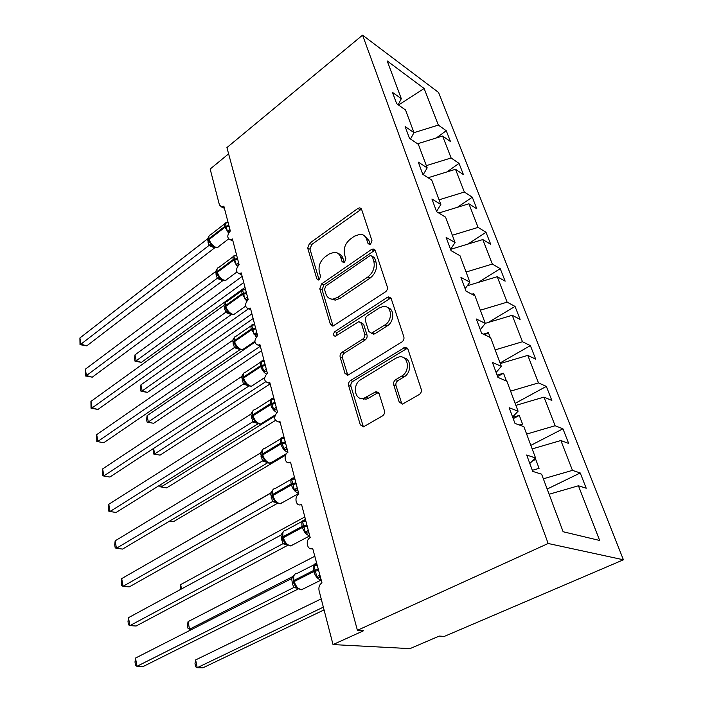 <?xml version="1.0" encoding="UTF-8"?>
<svg xmlns="http://www.w3.org/2000/svg" width="703" height="703" viewBox="0 0 703 703"><rect width="100%" height="100%" fill="white"/><g stroke="black" fill="none" stroke-linecap="round" stroke-linejoin="round"><path stroke-width="1.05" d="M370.648 244.064L371.949 240.584L361.588 209.345L359.76 207.833L357.853 208.457L309.461 243.387L307.703 248.115L316.86 278.889L318.318 280.031L319.338 279.653L320.594 276.297L319.382 272.254C318.187 266.226 320.093 261.103 325.094 256.903L329.127 254.055L334.303 252.245C337.431 252.359 339.575 254.055 340.727 257.351L341.992 261.411L343.459 262.544L344.575 262.149L345.85 258.73L344.567 254.662C343.292 248.581 345.235 243.379 350.402 239.046L354.558 236.111L360.235 234.196C363.328 234.38 365.455 236.067 366.615 239.266L367.968 243.361L369.418 244.486L370.648 244.064M399.225 402.081L402.573 404.076L419.216 394.532C421.062 393.205 421.738 391.439 421.229 389.225L407.951 349.18L404.99 347.282L350.498 380.56C348.82 381.826 348.196 383.495 348.609 385.578L360.288 424.823L363.521 426.809L382.458 415.912C384.225 414.638 384.884 412.907 384.418 410.728L379.102 393.61L376 391.668L363.759 398.373C354.611 400.982 352.036 384.479 360.744 379.69L395.93 358.143L398.979 356.957C408.276 354.743 410.737 371.219 401.747 376.061L395.701 379.682C393.917 380.991 393.258 382.722 393.733 384.884L399.225 402.081L401.518 402.881L402.248 404.137M362.563 35.15L548.155 543.489L623.412 559.79L438.584 92.488L362.563 35.15L226.92 147.577L357.414 630.319L363.556 630.749L333.02 644.581L319.065 590.573C318.459 587.075 319.426 584.509 321.983 582.866L312.686 548.454C307.343 551.02 304.865 540.124 310.19 537.619L301.543 504.394L300.928 504.675C295.831 506.775 293.872 496.608 298.863 494.112L290.532 462.152L289.627 462.548C284.785 464.235 283.274 454.727 287.958 452.249L279.943 421.484L278.757 421.976C273.836 420.526 273.405 417.187 277.457 411.949L269.741 382.3L268.309 382.889C263.757 381.351 263.44 378.091 267.342 373.117L259.899 344.532L258.247 345.191C254.055 343.591 253.836 340.419 257.588 335.674L250.409 308.099L248.563 308.81C244.697 307.167 244.565 304.083 248.177 299.548L241.243 272.931L239.24 273.695C235.672 272.026 235.619 269.021 239.099 264.671L232.403 238.967L230.25 239.767C226.955 238.089 226.981 235.154 230.32 230.988L223.853 206.137L221.577 206.981L219.441 204.968L210.162 169.045L228.616 153.843M548.155 543.489L357.414 630.319M385.385 291.938C387.107 290.567 387.74 288.88 387.291 286.859L375.261 250.576L373.135 248.95L371.395 249.539L321.579 283.907L319.786 288.722L330.401 324.399L332.818 326.148L385.385 291.938M391.211 298.67L403.838 336.772C404.313 338.881 403.663 340.612 401.879 341.957L347.783 375.279L344.988 373.407L340.173 357.238C339.769 355.208 340.393 353.547 342.036 352.273L362.818 339.031C364.506 337.721 365.138 336.043 364.708 334.004L361.386 323.389L358.864 321.605L335.322 336.315C333.09 335.559 332.941 333.995 334.865 331.631L387.195 297.439L388.697 296.903L391.211 298.67M549.113 494.253L578.437 485.773L599.677 540.475L563.121 531.74L541.618 474.191L532.733 471.397L526.679 455.017L535.572 458.005L529.807 463.479M535.572 458.005L523.876 426.703L514.965 423.373L509.165 407.705L518.085 411.202L512.601 416.993M518.085 411.202L506.881 381.228L497.952 377.406L492.399 362.405L501.336 366.377L496.116 372.449M501.336 366.377L490.597 337.642L481.66 333.38L476.335 318.995L485.281 323.406L480.307 329.725M485.281 323.406L474.973 295.831L466.036 291.165L460.931 277.369L469.868 282.167L465.131 288.713M469.868 282.167L459.973 255.69L451.045 250.655L446.141 237.403L455.069 242.561L450.553 249.31M455.069 242.561L445.561 217.113L436.642 211.744L431.932 199.011L440.843 204.494L436.528 211.436M440.843 204.494L431.704 180.021L422.802 174.344L418.276 162.094L427.169 167.876L423.25 174.625M427.169 167.876L418.364 144.326L409.489 138.359L405.13 126.575L413.997 132.63L410.508 139.045M547.171 489.051L580.239 472.97L572.453 470.36L560.862 440.526L532.171 448.901M543.34 478.805L572.453 470.36M530.844 445.359L562.945 428.812L555.115 425.737L543.99 397.098L515.905 405.367M526.626 434.076L555.115 425.737M515.158 403.373L546.336 386.395L538.48 382.898L527.795 355.384L500.281 363.556M510.589 391.132L538.48 382.898M500.061 362.976L530.378 345.621L522.487 341.737L512.215 315.287L485.263 323.354M495.167 349.874L522.487 341.737M488.277 322.449L515.027 306.403L507.118 302.158L497.232 276.71L467.275 285.752M480.342 310.199L507.118 302.158M478.251 282.43L500.237 268.643L492.328 264.073L482.803 239.565L450.57 249.372M466.08 272.017L492.328 264.073M467.908 244.099L486.001 232.271L478.084 227.394L468.91 203.782L438.769 213.018M452.337 235.241L478.084 227.394M457.407 207.306L472.275 197.2L464.349 192.051L455.509 169.291L428.127 177.736M439.094 199.81L464.349 192.051M446.862 171.954L459.033 163.377L451.115 157.973L442.582 136.013L450.491 141.567L446.247 130.723L438.347 125.09L424.137 88.508L398.522 105.028M426.326 165.636L451.115 157.973M413.997 132.63L405.517 109.949L396.677 103.728L392.476 92.383L401.308 98.684L398.188 104.791M436.361 137.937L446.247 130.723M413.97 132.674L438.347 125.09M333.02 644.581L409.998 648.623L439.252 636.066L444.305 636.417L623.412 559.79M580.239 472.97L586.205 488.225L578.437 485.773M562.945 428.812L568.674 443.452L560.862 440.526M546.336 386.395L551.846 400.455L543.99 397.098M530.378 345.621L535.668 359.145L527.795 355.384M515.027 306.403L520.115 319.408L512.215 315.287M500.237 268.643L505.149 281.174L497.232 276.71M486.001 232.271L490.729 244.336L482.803 239.565M472.275 197.2L476.827 208.844L468.91 203.782M459.033 163.377L463.426 174.608L455.509 169.291M401.308 98.684L387.221 60.976L424.137 88.508M532.338 470.316L539.078 468.356L535.712 459.349L533.463 459.999M519.306 424.999L522.531 424.05L519.297 415.403L512.733 417.336M506.468 381.052L503.541 373.196L497.1 375.103M490.184 337.449L488.392 332.633L483.286 334.153M474.56 295.611L473.813 293.617L471.854 294.206M417.556 143.781L442.582 136.013M472.407 294.487L473.813 293.617M484.692 334.83L488.392 332.633M497.636 376.536L503.541 373.196M513.225 418.663L519.297 415.403M532.373 461.036L535.712 459.349M370.147 244.336L368.855 240.435L364.216 235.646M338.213 253.555C340.524 254.205 342.115 255.83 342.994 258.449L344.224 262.36M361.491 209.09L311.737 244.495L309.988 249.214L319.118 279.794M375.068 250.119L323.881 284.935L322.088 289.733L333.073 326.104M372.344 256.657L370.833 255.505L369.646 255.918L325.788 286.033L324.522 289.416L325.823 293.749C327.08 297.422 329.47 299.214 333.002 299.126L337.475 297.474L367.792 277.044C373.17 272.685 375.165 267.36 373.785 261.059L372.344 256.657L374.585 257.79L372.08 256.138M331.043 298.995L335.305 300.128L339.777 298.485L337.475 297.474M374.585 257.79L376.035 262.184C377.414 268.467 375.428 273.783 370.059 278.124L339.777 298.485M360.92 322.475L363.679 324.355L367.001 334.944C367.432 336.983 366.808 338.661 365.121 339.962L344.356 353.161C342.721 354.435 342.097 356.078 342.502 358.108L347.844 375.27M390.868 297.967L337.185 332.563L335.946 336.122M384.98 324.918C393.188 320.19 391.747 305.172 383.284 306.464L379.444 307.861L367.3 315.752C365.613 317.079 364.989 318.758 365.411 320.779L368.767 331.403L371.421 333.222L384.98 324.918L387.248 325.893C394.409 321.781 394.62 308.749 387.59 307.624M371.474 333.213L373.706 334.171L374.971 333.697L372.687 332.747M387.248 325.893L374.971 333.697M403.909 357.889C411.519 358.925 411.642 372.845 404.023 376.931L397.986 380.543C396.211 381.843 395.561 383.574 396.026 385.719L401.518 402.881M361.351 398.513L366.096 399.163L368.46 398.188L366.14 397.397M378.46 392.45L368.46 398.188M407.432 348.205L352.836 381.377C351.157 382.643 350.533 384.313 350.946 386.386L363.372 426.853M135.02 361.21L136.162 360.797L141.391 362.37L135.02 361.21L134.554 358.846L134.985 354.866L136.162 360.797L243.748 282.536M141.391 362.37L245.013 287.395M134.985 354.866L242.148 276.376M229.345 231.946L227.438 231.498L225.268 223.123L227.438 222.816M86.75 345.885L80.019 344.646L80.977 344.145L79.905 337.967L207.482 238.932L209.081 245.391L80.977 344.145L86.75 345.885L214.608 247.913L208.976 245.461M224.696 223.809L210.434 234.899C209.011 235.215 208.527 236.463 209.002 238.651L208.571 239.556L209.52 242.307L212.086 245.699L209.011 245.496M217.622 247.333L218.282 247.061M225.268 223.123L227.526 222.798M229.899 229.38L227.438 231.498M208.519 237.175L207.482 238.932M211.252 243.976L209.081 245.391M80.019 344.646L79.905 337.967M140.969 391.237L142.155 390.938L147.428 392.388L140.969 391.237L140.495 388.803L140.943 384.84L142.155 390.938L251.911 313.872M147.428 392.388L253.133 318.564M140.943 384.84L248.431 308.819M147.103 422.143L153.649 423.294L147.103 422.143L146.602 419.638L147.076 415.693L148.324 421.967L260.338 346.21M153.649 423.294L261.507 350.727M147.076 415.693L254.917 342.185M153.588 448.426L154.686 453.927L265.541 381.861M160.056 455.113L153.412 453.971L160.056 455.113L270.154 383.908M153.412 453.971L153.245 448.646M160.776 484.569L161.233 486.854L274.75 416.114M166.655 487.891L159.915 486.757L166.655 487.891L275.348 420.491M159.915 486.757L159.625 485.29M238.712 263.212L238.335 265.286L236.023 264.653L233.783 255.989L236.059 255.699M92.269 377.177L85.441 375.947L86.443 375.569L85.335 369.207L215.575 271.622L217.236 278.3L86.443 375.569L92.269 377.177L222.807 280.682L217.157 278.406L220.004 278.37C221.761 280.146 223.598 280.831 225.522 280.409L227.078 279.267M233.238 256.63L218.747 267.5C217.192 267.817 216.665 269.161 217.174 271.525L216.726 272.404L217.728 275.286L219.468 276.964L219.731 278.406L221.199 279.372M225.865 280.163L226.559 279.864M233.783 255.989L236.234 255.672M238.528 262.509L236.023 264.653M216.7 269.724L215.575 271.622M219.468 276.964L217.236 278.3M85.441 375.947L85.335 369.207M247.641 297.483L247.254 299.575L244.908 298.96L242.579 289.996L244.978 289.715M225.786 302.22L225.224 306.517M97.954 409.436L91.03 408.215L92.067 407.977L90.933 401.413L223.949 305.427L225.663 312.334L92.067 407.977L97.954 409.436L231.278 314.557L225.558 312.404M242.078 290.576L227.359 301.218C225.663 301.525 225.083 302.967 225.619 305.515L225.162 306.376L226.217 309.399L228.8 312.756L225.593 312.431M234.407 314.092L235.11 313.793M242.579 289.996L245.25 289.671M247.465 296.789L244.908 298.96M225.171 303.344L223.949 305.427M227.965 311.077L225.663 312.334M91.03 408.215L90.933 401.413M256.885 332.958L256.49 335.076L254.099 334.47L251.692 325.19L254.214 324.927M232.614 340.401L96.698 434.63L97.875 441.396L234.389 347.546L232.614 340.401L234.459 337.159L233.95 341.658M103.824 442.714L96.794 441.493L103.824 442.714L240.048 349.611L234.284 347.616M251.226 325.7L236.27 336.087C234.424 336.394 233.791 337.932 234.363 340.691L233.888 341.526L235.004 344.707L237.596 348.029L236.63 347.467L234.31 347.642M243.282 349.189L243.967 348.881M251.692 325.19L254.591 324.865M256.7 332.273L254.099 334.47M236.753 346.386L234.389 347.546M96.794 441.493L96.698 434.63M266.455 369.699L266.05 371.852L263.625 371.254L261.129 361.632L263.212 360.955L263.792 361.404M241.586 376.606L102.656 468.901L103.868 475.887L243.423 384.005L241.586 376.606L243.475 373.39L242.878 374.699L242.983 378.047M109.879 477.038L102.735 475.834L109.879 477.038L249.038 385.947M248.809 385.859L243.308 384.075M260.716 362.054L245.496 372.186C243.502 372.476 242.807 374.119 243.414 377.116L242.922 377.924L244.099 381.254L246.7 384.55M252.553 385.481L253.124 385.218M261.129 361.632L264.266 361.316M266.279 369.031L263.625 371.254M245.857 382.942L243.423 384.005M102.735 475.834L102.251 473.049L102.656 468.901M169.66 521.072L173.448 521.679L285.559 455.21M276.376 407.793L275.954 409.963L273.493 409.383L270.919 399.409L273.019 398.671L273.731 399.199M253.08 410.675L252.184 412.397L252.342 415.745M108.798 504.288L108.376 508.41L108.877 511.283L110.055 511.503L108.798 504.288L250.874 414.111L252.781 421.774L110.055 511.503L116.127 512.478L258.221 423.654M257.641 423.391L252.667 421.844M270.55 399.717L255.066 409.559C252.904 409.849 252.149 411.606 252.799 414.849L252.28 415.622L253.537 419.146L256.129 422.389M270.919 399.409L273.537 399.225M276.209 407.134L273.493 409.383M252.825 410.912L250.874 414.111M255.294 420.816L252.781 421.774M173.509 548.902L271.086 492.777M286.666 447.301L286.235 449.489L283.74 448.927L281.059 438.584L283.195 437.784L284.047 438.4M262.86 449.437L261.841 451.467L262.043 454.823M115.151 540.835L114.703 544.922L115.222 547.892L116.443 548.287L115.151 540.835L260.505 452.978L262.474 460.931L116.443 548.287L122.586 549.078L267.72 462.732M266.894 462.31L262.36 460.992M280.761 438.751L264.996 448.303C262.658 448.567 261.832 450.456 262.518 453.962L261.982 454.709L263.317 458.418L265.901 461.616M281.059 438.584L283.836 438.426M286.499 446.651L283.74 448.927M262.509 449.815L260.505 452.978M265.066 460.087L262.474 460.931M283.704 540.923L286.516 544.491M180.311 589.597L180.671 584.606L304.812 516.951M180.671 584.606L181.532 588.938M297.351 488.304L296.903 490.518L294.364 489.973L291.587 479.235L293.74 478.365L294.759 479.086M273.01 489.631L271.868 491.986L272.105 495.36M121.707 578.604L121.241 582.664L121.768 585.731L123.051 586.311L121.707 578.604L270.497 493.295L272.536 501.547L123.051 586.311L129.255 586.9L277.544 503.26M276.578 502.689L272.421 501.608M291.367 479.235L275.295 488.471C272.773 488.708 271.876 490.738 272.606 494.552L272.043 495.255L273.467 499.174L275.928 502.188M291.587 479.235L294.531 479.112M297.184 487.671L294.364 489.973M272.562 490.167L270.497 493.295M275.216 500.817L272.536 501.547M191.919 629.352L188.017 628.456L187.42 625.45L188.044 621.654L189.546 629.211L293.292 576.293M188.044 621.654L315.023 556.143M308.441 530.888L307.984 533.129L305.401 532.602L302.51 521.441L304.698 520.501L305.893 521.336M282.878 532.162L282.272 534.052L282.553 537.435M128.5 617.665L127.999 621.68L128.552 624.853L129.879 625.635L128.5 617.665L280.866 535.132L282.984 543.7L129.879 625.635L136.154 626.004L287.729 545.308M286.683 544.623L282.861 543.762M302.387 521.239L285.98 530.15C283.274 530.37 282.298 532.54 283.081 536.679L282.492 537.347L282.747 538.375L284.003 541.477L282.747 538.375L283.335 537.707C284.768 542.25 287.114 544.983 290.365 545.923L293.327 544.579M302.51 521.441L305.638 521.362M308.283 530.273L305.401 532.602M282.993 532.048L280.866 535.132M285.743 543.111L282.984 543.7M324.057 609.896L202.868 667.85L197.2 667.718L195.61 666.778L194.995 663.667L195.654 659.915L197.2 667.718L323.345 607.146M195.654 659.915L321.209 598.868M319.97 575.151L319.505 577.418L316.877 576.917L313.872 565.309L316.086 564.289L317.387 565.23M293.749 575.608L293.089 577.734L293.406 581.153M135.512 658.07L134.994 662.041L135.556 665.328L136.944 666.321L135.512 658.07L291.631 578.587L292.457 583.771L293.836 587.488L136.944 666.321L143.289 666.462L298.283 588.956M297.237 588.2L293.705 587.55M313.854 564.878L297.088 573.428C294.179 573.622 293.133 575.95 293.959 580.441L293.344 581.065L294.961 585.441L297.492 588.411M313.872 565.309L317.167 565.274M319.812 574.562L316.877 576.917M293.828 575.546L291.631 578.587M296.684 587.049L293.836 587.488M368.855 240.435L366.615 239.266M344.075 262.421L341.992 261.411M342.994 258.449L340.727 257.351M318.995 279.856L316.86 278.889M309.988 249.214L307.703 248.115M311.737 244.495L309.461 243.387M360.085 209.687L357.853 208.457M369.971 244.398L367.968 243.361M332.721 325.34L330.401 324.399M322.088 289.733L319.786 288.722M323.881 284.935L321.579 283.907M373.644 250.69L371.395 249.539M370.059 278.124L367.792 277.044M376.035 262.184L373.785 261.059M347.317 374.242L344.988 373.407M342.502 358.108L340.173 357.238M344.356 353.161L342.036 352.273M365.121 339.962L362.818 339.031M367.001 334.944L364.708 334.004M363.679 324.355L361.386 323.389M337.185 332.563L334.865 331.631M389.453 298.494L387.195 297.439M396.026 385.719L393.733 384.884M397.986 380.543L395.701 379.682M404.023 376.931L401.747 376.061M377.397 392.854L375.077 392.046M362.643 425.543L360.288 424.823M350.946 386.386L348.609 385.578M352.836 381.377L350.498 380.56M406.053 348.679L403.786 347.748M228.897 225.514L224.705 226.471C224.204 224.275 224.661 223.027 226.076 222.737L228.124 222.666M208.756 236.366L208.642 239.705M228.545 233.176L224.705 226.471L209.002 238.651L209.195 239.433C210.338 242.939 212.42 245.514 215.443 247.131L217.403 247.5L218.826 246.41M209.38 242.025L208.765 240.338L209.195 239.433L224.907 227.254L229.099 226.296M230.083 230.092L229.776 231.472M208.835 240.584L207.86 242.017M209.037 241.208L208.044 242.79M214.977 247.465L214.547 247.904M237.491 258.519L233.229 259.504C232.702 257.131 233.203 255.795 234.74 255.505L236.691 255.444M216.849 269.205L216.796 272.553M237.429 266.604L233.229 259.504L217.174 271.525L217.368 272.325C218.545 275.945 220.654 278.537 223.712 280.093L225.522 280.409L236.832 272.061M217.737 275.295L216.928 273.212L217.368 272.325L233.44 260.312L237.702 259.328M216.981 273.405L215.97 274.803M217.192 274.073L216.173 275.602M246.384 292.668L242.052 293.678C241.489 291.104 242.043 289.68 243.713 289.399L245.523 289.328M246.656 301.183L242.052 293.678L225.619 305.515L225.83 306.35C227.034 310.076 229.169 312.694 232.254 314.179L233.906 314.452L235.593 313.248M226.05 309.065L225.364 307.211L225.83 306.35L242.271 294.513L246.604 293.502M225.399 307.343L224.362 308.705M225.619 308.055L224.565 309.531M255.593 328.011L251.191 329.048C250.584 326.271 251.191 324.742 253.01 324.461L254.653 324.399M256.252 336.983L251.191 329.048L234.363 340.691L234.574 341.553C235.813 345.401 237.992 348.038 241.103 349.453L242.57 349.681L244.398 348.424M234.82 344.338L234.099 342.387L234.574 341.553L251.41 329.909L255.822 328.881M234.117 342.458L233.044 343.785M234.345 343.213L233.255 344.637M265.136 364.629L260.646 365.692C260.005 362.678 260.672 361.043 262.641 360.771L264.117 360.718M266.261 374.066C263.651 372.309 261.859 369.813 260.875 366.579L260.646 365.692L243.414 377.116L243.642 378.003C244.908 381.975 247.122 384.629 250.259 385.965L251.525 386.149L253.511 384.857M243.897 380.859L243.141 378.812L243.642 378.003L260.875 366.579L265.365 365.525M243.141 378.803L242.034 380.095M243.379 379.611L242.254 380.982M246.525 384.4L243.343 384.102M275.014 402.573L270.453 403.663C269.767 400.402 270.497 398.645 272.623 398.399L273.915 398.346M276.754 412.476C273.871 410.912 271.85 408.285 270.69 404.594L270.453 403.663L252.799 414.849L253.027 415.772C254.337 419.876 256.577 422.547 259.741 423.804L260.804 423.944L262.948 422.608M253.537 419.146L252.509 416.545L253.027 415.772L270.69 404.594L275.26 403.504M252.482 416.466L251.349 417.705M252.729 417.31L251.577 418.628M255.874 422.169L252.693 421.87M285.269 441.932L280.62 443.048C279.891 439.516 280.682 437.635 282.993 437.398L284.074 437.354M287.922 452.275L287.738 452.231C284.557 451.027 282.272 448.294 280.875 444.015L280.62 443.048L262.518 453.962L262.755 454.92C264.108 459.164 266.384 461.862 269.574 463.013L272.711 461.757M263.063 457.934L262.219 455.667L262.755 454.92L280.875 444.015L285.523 442.899M262.175 455.5L260.998 456.695M262.43 456.396L261.235 457.653M265.558 461.317L262.395 461.019M363.513 399.269L363.275 398.469M295.91 482.776L291.174 483.928C290.401 480.096 291.262 478.075 293.749 477.855L294.619 477.829M298.634 493.251L298.406 493.207C295.198 492.118 292.879 489.358 291.437 484.929L291.174 483.928L272.606 494.552L272.852 495.536C274.249 499.93 276.551 502.645 279.776 503.7L282.834 502.381M273.186 498.638L272.289 496.248L272.852 495.536L291.437 484.929L296.165 483.778M272.228 495.993L271.007 497.135M272.483 496.933L271.253 498.128M275.778 502.065L272.456 501.626M306.956 525.203L302.141 526.389C301.315 522.224 302.237 520.053 304.926 519.869L305.541 519.842M309.724 535.8L309.487 535.774C306.253 534.79 303.898 532.004 302.404 527.426L302.141 526.389L283.081 536.679L283.335 537.707L302.404 527.426L307.229 526.239M282.659 538.015L281.402 539.104M282.922 539.016L281.657 540.132M286.139 544.166L282.896 543.779M318.441 569.289L313.529 570.511C312.65 565.994 313.652 563.657 316.535 563.498L316.789 563.49M321.236 580.019L321.007 580.001C317.747 579.14 315.348 576.337 313.81 571.592L313.529 570.511L293.959 580.441L294.223 581.513C295.708 586.214 298.09 588.973 301.367 589.791L304.214 588.42M294.619 584.808L293.608 582.137L294.223 581.513L313.81 571.592L318.723 570.37M293.494 581.671L292.193 582.699M293.766 582.717L292.457 583.771M296.938 587.936L293.74 587.567M232.921 240.98L230.25 239.767M224.424 208.343L221.577 206.981M241.718 274.741L239.24 273.695M250.822 309.689L248.563 308.81M260.251 345.902L258.247 345.191M270.031 383.434L268.309 382.889M280.172 422.38L278.757 421.976M290.708 462.811L289.627 462.548M301.649 504.816L300.928 504.675M361.245 208.659L359.76 207.833M374.901 249.855L373.135 248.95M335.305 300.128L333.002 299.126M373.706 334.171L371.421 333.222M390.824 297.896L388.697 296.903M366.096 399.163L363.759 398.373M378.319 392.476L376 391.668M407.257 348.222L404.99 347.282M211.849 245.452C213.738 247.307 215.593 247.983 217.403 247.5L228.554 238.967M211.849 245.461L213.079 246.489M229.591 313.371L228.449 312.404C230.039 314.03 231.858 314.716 233.906 314.452L245.593 306.148M238.273 348.547L237.183 347.634C238.616 349.163 240.408 349.839 242.57 349.681L254.838 341.306M247.245 384.972L245.426 384.005L246.235 384.11C247.456 385.508 249.214 386.184 251.525 386.149L264.627 377.599M256.533 422.696L254.53 421.73L255.62 421.905C258.019 423.777 259.75 424.463 260.804 423.944L275.058 415.051M253.308 418.698L253.537 419.137M266.156 461.801L263.915 460.834L265.347 461.098C267.588 462.89 269.284 463.567 270.418 463.119L286.481 453.584M276.121 502.355L280.374 503.77L298.696 493.462M283.546 531.327L282.914 532.162M284.495 543.287L290.717 545.959L309.733 535.862M283.537 543.472L286.455 544.438M294.504 574.606L293.766 575.572M295.62 587.146L301.455 589.799L321.236 579.993M293.889 587.462L297.184 588.156"/></g></svg>
